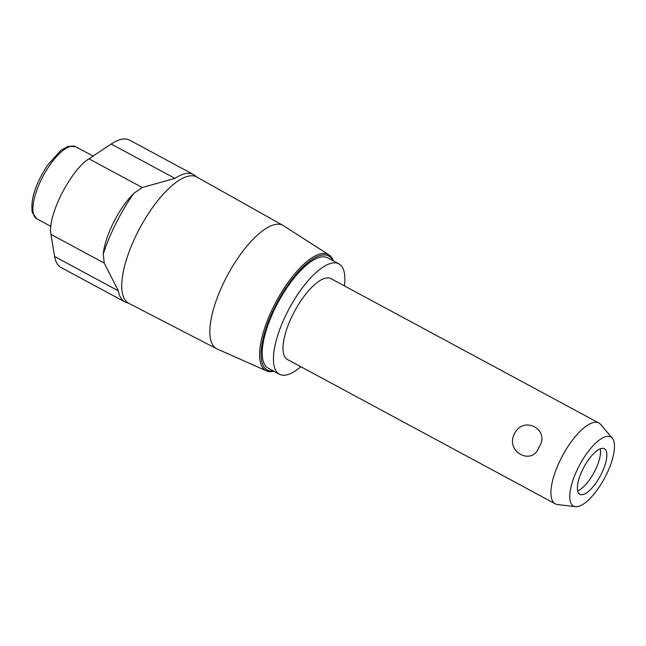 <?xml version="1.0" encoding="UTF-8"?>
<svg xmlns="http://www.w3.org/2000/svg" width="646" height="646" viewBox="0 0 646 646"><rect width="100%" height="100%" fill="white"/><g stroke="black" fill="none" stroke-linecap="round" stroke-linejoin="round"><path stroke-width="0.97" d="M118.339 290.845L54.611 256.51A72.328 25.969 -61.7 0 0 61.031 267.492L124.759 301.835A72.328 25.969 118.3 0 1 118.339 290.845L104.24 263.1L103.255 253.975A48.603 17.45 -61.7 0 1 133.69 193.469L142.257 187.518L174.913 178.369L111.185 144.026A72.328 25.969 -61.7 0 1 129.652 140.158L193.38 174.493A72.328 25.969 118.3 0 0 174.913 178.369M54.611 256.51L50.961 234.385C47.021 216.717 70.39 170.213 88.97 158.803L111.185 144.026M124.759 301.835A72.328 25.969 118.3 0 0 126.656 302.603A72.328 25.969 118.3 0 0 127.238 302.748L128.748 303.305A71.73 25.751 118.3 0 1 139.964 227.868A71.73 25.751 118.3 0 1 196.804 177.02L195.504 176.059A72.328 25.969 118.3 0 0 193.38 174.493M333.288 260.847A65.892 23.66 118.3 0 0 328.951 254.887L283.537 225.72A70.026 25.146 118.3 0 0 283.077 225.438A70.026 25.146 118.3 0 0 227.586 275.083A70.026 25.146 118.3 0 0 216.636 348.735A70.026 25.146 118.3 0 0 217.121 348.969L266.459 370.861A65.892 23.66 118.3 0 0 267.606 371.272A65.892 23.66 118.3 0 0 273.815 371.208M328.951 254.887A65.892 23.66 118.3 0 0 276.302 301.343A65.892 23.66 118.3 0 0 266.459 370.861M577.645 490.847A25.872 9.286 118.3 0 0 594.005 472.541A25.872 9.286 118.3 0 0 600.304 448.808M580.528 494.57A25.872 9.286 118.3 0 0 600.772 475.028A25.872 9.286 118.3 0 0 604.39 448.752A25.872 9.286 118.3 0 0 583.944 467.115A25.872 9.286 118.3 0 0 579.85 494.295A25.872 9.286 118.3 0 0 580.528 494.57M574.52 506.504A39.261 14.099 118.3 0 0 575.416 506.682A39.261 14.099 118.3 0 0 604.527 478.21A39.261 14.099 118.3 0 0 612.295 438.23A39.261 14.099 118.3 0 0 580.294 463.763A39.261 14.099 118.3 0 0 574.52 506.504M612.295 438.23L600.691 424.487A45.923 16.489 118.3 0 0 598.874 423.001A45.923 16.489 118.3 0 0 562.577 455.6A45.923 16.489 118.3 0 0 555.302 503.848A45.923 16.489 118.3 0 0 556.513 504.34A45.923 16.489 118.3 0 0 557.555 504.542L575.416 506.682M598.874 423.001L330.93 278.612A45.923 16.489 118.3 0 0 294.633 311.21A45.923 16.489 118.3 0 0 287.357 359.459L555.302 503.848M514.442 433.757C523.389 414.982 550.763 429.687 539.087 447.032C532.328 466.444 504.946 451.732 514.442 433.757M344.415 285.879A62.686 22.505 118.3 0 0 338.875 263.859A62.686 22.505 118.3 0 0 289.327 308.36A62.686 22.505 118.3 0 0 279.411 374.22A62.686 22.505 118.3 0 0 281.05 374.882A62.686 22.505 118.3 0 0 300.842 366.726M338.875 263.859L327.683 257.827A62.686 22.505 118.3 0 0 278.135 302.328A62.686 22.505 118.3 0 0 268.211 368.188L279.411 374.22M332.811 260.588A64.745 23.248 118.3 0 0 280.243 297.047A64.745 23.248 118.3 0 0 268.938 370.691A64.745 23.248 118.3 0 0 273.347 370.949M142.257 187.518L88.97 158.803M133.69 193.469A90.02 32.316 118.3 0 0 103.255 253.975M104.24 263.1L50.961 234.385M75.647 146.699A40.948 14.705 118.3 0 0 43.282 175.777A40.948 14.705 118.3 0 0 36.806 218.792L32.3 212.582C30.338 199.735 35.393 183.973 47.473 165.311L60.732 150.478L68.04 146.343L75.647 146.699L93.04 156.074M50.881 226.383L36.806 218.792M283.077 225.438L196.804 177.02M216.636 348.735L128.748 303.305"/></g></svg>
